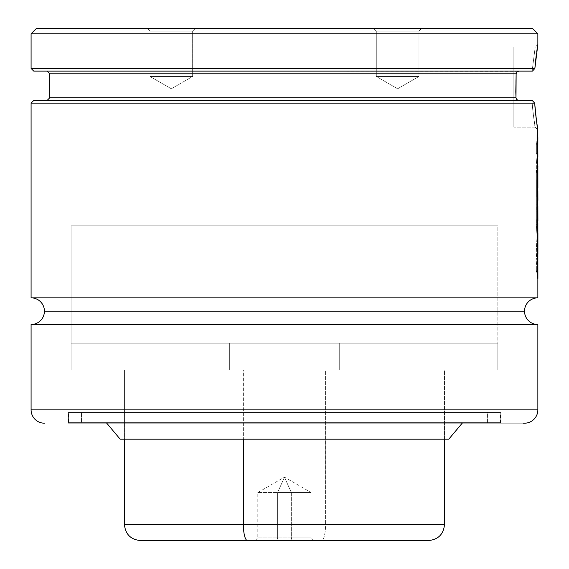 <?xml version="1.0" encoding="UTF-8"?>
<svg xmlns="http://www.w3.org/2000/svg" width="569" height="569" viewBox="0 0 569 569"><rect width="100%" height="100%" fill="white"/><g stroke="black" fill="none" stroke-linecap="round" stroke-linejoin="round"><path stroke-width="0.43" stroke-dasharray="2.85 2.13" d="M537.854 297.836L31.089 297.836L537.854 297.836M44.425 311.172L524.518 311.172L44.425 311.172M171.312 88.778L149.974 76.459L192.649 76.459L171.312 88.778L149.974 76.459L149.974 31.117L192.649 31.117L192.649 76.459L149.974 76.459L192.649 76.459L171.312 88.778L192.649 76.459L149.974 76.459L149.974 31.117L147.307 28.45L195.316 28.45L192.649 31.117L149.974 31.117L192.649 31.117L192.649 76.459L192.649 31.117L149.974 31.117L147.307 28.45L195.316 28.45L192.649 31.117L195.316 28.45L147.307 28.45L195.316 28.45L147.307 28.45L194.854 28.45L147.307 28.45L149.974 31.117L192.649 31.117L149.974 31.117L149.974 76.459L192.649 76.459L149.974 76.459L171.312 88.778L192.649 76.459L192.649 31.117L195.316 28.45L147.307 28.45L149.974 31.117L192.649 31.117L149.974 31.117L149.974 76.459L192.649 76.459L149.974 76.459L171.312 88.778M397.631 88.778L418.969 76.459L376.294 76.459L397.631 88.778L418.969 76.459L418.969 31.117L376.294 31.117L376.294 76.459L418.969 76.459L376.294 76.459L397.631 88.778L376.294 76.459L418.969 76.459L418.969 31.117L421.636 28.45L373.627 28.45L376.294 31.117L418.969 31.117L376.294 31.117L376.294 76.459L376.294 31.117L418.969 31.117L421.636 28.45L373.627 28.45L376.294 31.117L373.627 28.45L421.636 28.45L373.627 28.45L421.636 28.45L418.969 31.117L376.294 31.117L418.969 31.117L418.969 76.459L376.294 76.459L418.969 76.459L397.631 88.778L376.294 76.459L376.294 31.117L373.627 28.45L421.636 28.45L418.969 31.117L376.294 31.117L418.969 31.117L418.969 76.459L376.294 76.459L418.969 76.459L397.631 88.778M49.759 73.792L516.133 73.792L517.022 71.929L519.006 71.125L532.122 71.125L535.187 47.12L513.85 47.12L513.85 127.136L535.187 127.136L533.082 113.16L531.937 100.464L518.836 100.464L516.872 99.667L515.998 97.797L49.759 97.797M537.854 33.784L31.089 33.784L537.854 33.784M36.423 28.45L532.52 28.45L36.423 28.45M516.716 99.511L515.998 97.797L516.872 99.675L518.836 100.464L47.092 100.464L532.271 100.464L33.756 100.464L532.271 100.464L534.682 103.131L31.089 103.131L534.682 103.131L532.271 100.464L518.836 100.464L531.937 100.464L532.869 111.254L535.187 127.136L513.85 127.136L513.85 47.12L535.187 47.12L537.854 44.453L535.5 61.459M534.874 68.372L31.089 68.458L534.867 68.458L532.435 71.125L33.756 71.125L532.435 71.125L534.867 68.458L535.521 61.267M537.854 137.542L537.854 145.138L537.854 137.542M537.854 156.937L537.854 164.832L537.854 156.937M537.854 166.134L537.854 185.963L537.854 166.134M537.854 191.269L537.854 199.242L537.854 191.269M537.854 206.177L537.854 214.122L537.854 206.177M537.854 223.183L537.854 232.671L537.854 223.183M537.854 256.896L537.854 276.698L537.854 256.896M537.541 127.925L537.776 129.327M535.564 113.395L536.453 120.706M535.102 108.579L535.18 109.461M31.089 324.508L537.854 324.508L31.089 324.508M537.854 409.858L31.089 409.858L537.854 409.858M524.518 423.194L487.982 423.194A0.533 0.533 0 0 1 487.448 422.66L81.502 422.66A0.533 0.533 0 0 1 80.969 423.194A0.533 0.533 0 0 0 81.502 422.66L487.448 422.66L487.448 411.992L81.502 411.992L81.502 422.66L81.502 411.992L487.448 411.992L81.502 411.992L487.448 411.992L487.448 422.66L81.502 422.66L487.448 422.66A0.533 0.533 0 0 0 487.982 423.194L68.429 423.194L500.514 423.194L500.514 412.525L68.429 412.525L68.429 423.194L68.429 412.525L500.514 412.525L68.429 412.525L500.514 412.525L500.514 423.194L68.429 423.194L487.178 423.194L81.765 423.194L81.765 411.992L487.178 411.992L487.178 423.194L106.744 423.194L499.717 423.194L69.233 423.194A0.533 0.533 0 0 1 68.7 422.66L68.7 412.525L500.251 412.525L500.251 422.66L68.7 422.66L500.251 422.66A0.533 0.533 0 0 1 499.717 423.194L523.366 423.194M448.77 439.197L120.173 439.197L444.503 439.197L444.503 369.85L124.44 369.85L124.44 439.197L124.44 369.85L284.472 369.85L71.097 369.85L497.847 369.85L497.847 225.822L71.097 225.822L71.097 369.85L71.097 225.822L497.847 225.822L71.097 225.822L497.847 225.822L497.847 369.85L71.097 369.85L444.503 369.85L124.44 369.85L444.503 369.85L444.503 439.197L124.44 439.197L448.77 439.197M497.847 369.85L305.389 369.85L497.847 369.85L339.273 369.85L339.273 343.178L497.847 343.178L229.67 343.178L229.67 369.85L497.847 369.85L497.847 343.178M444.503 439.197L300.162 439.197L444.503 439.197L444.503 369.85L243.368 369.85L243.368 439.197L243.368 369.85L124.54 369.85L444.503 369.85M81.765 423.194L487.178 423.194L487.178 411.992L81.765 411.992L81.765 423.194M462.199 423.194L301.89 423.194L462.199 423.194M487.178 411.992L81.765 411.992L487.178 411.992M69.233 423.194L499.717 423.194A0.533 0.533 0 0 0 500.251 422.66L68.7 422.66A0.533 0.533 0 0 0 69.233 423.194M487.982 423.194L487 423.194L487.982 423.194M500.251 412.525L68.7 412.525L68.7 422.66L500.251 422.66L500.251 412.525L68.7 412.525L500.251 412.525M500.514 423.194L491.211 423.194L500.514 423.194M514.312 100.464L47.092 100.464L514.312 100.464M515.799 91.808L515.756 85.706L515.799 91.808M515.87 79.667L515.756 85.706L515.87 79.667M516.133 73.792L49.759 73.792L516.133 73.792L516.666 72.327L517.925 71.338L517.015 71.929M535.187 47.12L532.122 71.125L535.187 47.12L532.122 71.125L47.092 71.125L517.925 71.338M513.85 127.136L513.85 47.12L513.85 127.136M532.435 71.125L534.867 68.458M536.51 53.109L536.681 51.9M531.937 100.464C533.58 117.477 534.668 126.368 535.187 127.136C534.654 126.19 533.573 117.299 531.937 100.464L534.682 103.131M536.211 118.857L535.721 114.817M537.378 165.942L536.332 172.094L536.332 163.879L537.115 155.252L536.332 152.833L536.332 144.86L537.378 138.68L537.378 165.942L537.221 148.701L537.755 148.701L537.854 149.427L537.755 148.701L537.221 148.701L537.342 137.542L536.332 144.86L536.859 144.86L536.859 152.833L536.332 152.833L537.115 155.252L536.332 163.879L536.859 163.879L536.859 172.094L536.332 172.094L537.378 165.942M537.854 150.138L537.371 150.138L537.854 150.138M537.854 155.309L537.371 155.309L537.854 155.309M537.883 157.023L537.776 160.287L537.243 160.287L537.776 160.287L537.883 157.023M537.876 156.937L537.342 156.937L537.876 156.937M537.876 164.832L537.342 164.832L537.876 164.832M537.911 165.942L536.859 172.094L536.332 172.094L536.332 163.879L536.859 163.879L537.648 155.252L537.115 155.252L537.648 155.252L536.859 152.833L536.332 152.833L536.332 144.86L536.859 144.86L537.911 138.68L536.859 144.86L536.859 152.833L537.648 155.252L536.859 163.879L536.859 172.094L537.911 165.942M537.876 137.542L537.342 137.542L537.876 137.542M537.876 145.138L537.342 145.138L537.876 145.138M537.854 147.698L537.755 148.701L537.854 147.698M537.378 146.283L537.342 137.542L537.378 146.283M537.378 230.417L537.278 226.611L536.837 233.276L536.332 224.705L536.332 173.396L537.378 167.272L537.364 187.678L537.364 175.793L537.278 188.09L537.015 189.882L536.837 179.626L536.837 196.846L537.378 192.414L536.837 204.819L536.837 211.704L537.378 207.301L537.342 232.671L537.378 207.301L537.378 215.26L537.342 206.177L536.837 211.704L536.837 204.819L537.378 192.414L537.378 200.388L537.342 191.269L536.837 196.846L536.837 179.626L537.015 178.815L537.549 178.815L537.549 189.882L537.015 189.882L537.278 177.101L537.364 175.793L537.897 175.793L537.897 187.678L537.897 175.793L537.812 177.101L537.278 177.101L537.812 177.101L537.549 189.882L537.015 189.882L537.015 178.815L537.549 178.815L537.371 179.626L536.837 179.626L537.371 179.626L537.371 196.846L536.837 196.846L537.371 196.846L537.911 192.414L537.371 196.846L537.371 179.626L537.549 189.882L537.812 188.09L537.897 175.793L537.364 175.793L537.364 187.678L537.342 166.134L536.332 173.396L536.332 224.705L536.837 233.276L537.364 233.276L536.795 233.29L537.278 226.611L537.378 230.417M536.823 219.591L536.923 224.997L536.823 219.591L537.356 219.591L537.648 218.283L537.122 218.283L536.823 219.591L536.83 223.589L537.364 223.589L537.356 219.591L536.823 219.591M536.83 223.589L536.908 225.011L537.036 224.158L537.57 224.158L537.442 225.011L537.364 223.589L536.83 223.589M537.364 233.276L537.812 226.611L537.278 226.611L537.812 226.611L537.911 230.417L537.812 226.611L537.364 233.276L536.866 224.705L536.332 224.705L536.866 224.705L536.859 173.396L536.332 173.396L536.859 173.396L537.911 167.272L536.859 173.396L536.866 224.705L537.364 233.276L536.837 233.276M537.876 166.134L537.342 166.134L537.876 166.134M537.876 185.963L537.342 185.963L537.876 185.963M537.854 187.678L537.364 187.678L537.854 187.678M537.876 191.269L537.342 191.269L537.876 191.269M537.876 199.242L537.342 199.242L537.876 199.242M537.854 201.782L537.371 204.819L536.837 204.819L537.371 204.819L537.371 211.704L536.837 211.704L537.371 211.704L537.911 207.301L537.371 211.704L537.911 200.388M537.876 206.177L537.342 206.177L537.876 206.177M537.876 214.122L537.342 214.122L537.876 214.122M537.854 216.654L537.321 216.654L537.854 216.654M537.854 218.368L537.321 218.368L537.854 218.368M537.876 223.183L537.342 223.183L537.876 223.183M537.876 232.671L537.342 232.671L537.876 232.671M537.036 224.158L537.122 218.283L537.648 218.283L537.57 224.158L537.036 224.158M537.356 219.591L537.456 224.997L537.356 219.591M537.378 187.073L537.342 166.134L537.378 187.073M537.328 257.75L537.136 259.578L536.553 258.262L536.283 249.293L537.307 231.882L537.328 257.75M537.755 240.481L537.321 248.482C537.356 251.854 537.499 252.65 537.748 250.872L537.911 246.69L537.748 250.872L537.541 251.797L537.001 251.797L537.214 250.872L537.748 250.872C537.499 252.65 537.356 251.854 537.321 248.482L536.787 248.482C536.816 251.854 536.958 252.65 537.214 250.872L537.221 240.481L536.787 248.482C536.816 251.854 536.958 252.65 537.214 250.872L537.221 240.481L537.861 239.933L537.221 240.481L536.787 248.482L537.321 248.482L537.755 240.481L537.904 242.494L537.371 242.494L537.904 242.494L537.371 242.494L537.904 242.494L537.911 244.67L537.755 240.481L537.221 240.481M537.911 254.258L537.669 259.578L537.136 259.578L537.321 231.86L536.283 249.293L536.816 249.293L537.627 233.283L537.093 233.283L537.627 233.283L537.854 231.86L537.911 233.006M537.869 240.154L537.335 240.154L537.869 240.154M537.883 257.039L537.669 259.578L536.951 259.962L537.669 259.578C537.172 261.235 536.887 257.807 536.816 249.293L536.283 249.293C536.375 257.785 536.659 261.214 537.136 259.578M537.748 250.872L537.214 250.872M537.669 259.578L537.079 258.262L536.816 249.293L537.89 232.052M537.364 250.588L537.378 233.006L537.364 250.588M537.378 277.8L537.364 266.577L536.325 272.202L536.325 264.222L537.378 258.027L537.378 277.8L537.342 256.896L536.325 264.222L536.859 264.222L537.911 258.027L536.859 264.222L536.859 272.202L536.325 272.202L537.364 266.577L537.897 266.577L537.897 278.405L537.897 266.577L536.859 272.202L536.325 272.202L536.325 264.222L536.859 264.222L536.859 272.202L537.897 266.577L537.364 266.577L537.364 278.405L537.342 256.896L537.876 256.896L537.342 256.896L537.342 276.698L537.876 276.698L537.342 276.698L537.378 277.8M537.854 278.405L537.364 278.405L537.854 278.405M537.421 134.597L536.887 134.597L537.264 136.318L537.797 136.318L537.264 136.318L536.887 134.597L537.421 134.597M537.421 273.924L536.887 273.924L536.887 134.597L536.887 273.924L537.421 273.924M537.797 275.681L537.264 275.681L536.887 273.924L537.264 275.681L537.264 136.318L537.264 275.681L537.797 275.681M255.132 540.55L257.8 537.883L257.8 492.541L291.321 492.541L284.472 477.142L291.321 492.541L277.622 492.541L284.472 477.142L277.622 492.541L257.8 492.541L277.622 492.541L277.622 537.883L277.622 492.541L291.321 492.541L291.321 537.883L257.8 537.883L291.321 537.883L292.011 540.55L255.132 540.55L276.939 540.55L277.622 537.883L276.939 540.55L255.197 540.55L313.811 540.55L292.011 540.55L291.321 537.883L311.143 537.883L277.622 537.883L311.143 537.883L291.321 537.883L291.321 492.541L311.143 492.541L277.622 492.541M428.5 540.55L321.464 540.55A16.003 4.111 90 0 0 325.575 524.547L444.503 524.547L325.575 524.547L325.575 369.85L124.44 369.85L325.575 369.85L325.575 524.547L124.44 524.547M229.67 343.178L497.719 343.178L71.097 343.178L339.273 343.178L339.273 369.85L71.097 369.85L229.67 369.85L229.67 343.178M339.273 369.85L71.225 369.85L339.273 369.85M243.368 524.547L325.575 524.547A16.003 4.111 -90 0 1 321.464 540.55L247.479 540.55M428.215 540.55L140.529 540.55M313.811 540.55L311.143 537.883L311.143 492.541L291.321 492.541M535.187 127.136L537.854 129.803M536.908 225.011L537.442 225.011M537.854 231.86L537.321 231.86M257.8 492.541L284.472 477.142L311.143 492.541M71.097 343.178L71.097 369.85M124.44 369.85L124.44 439.197"/><path stroke-width="0.85" d="M537.854 297.836L537.854 276.698L537.854 297.836L31.089 297.836L31.089 103.131L33.756 100.464L532.271 100.464L33.756 100.464L31.089 103.131L31.089 297.836A13.336 13.336 0 0 1 44.425 311.172A13.336 13.336 0 0 0 31.089 297.836L537.854 297.836A13.336 13.336 0 0 0 524.518 311.172A13.336 13.336 0 0 1 537.698 297.836M524.518 311.172L44.425 311.172L524.518 311.172A13.336 13.336 0 0 0 537.854 324.508L31.089 324.508A13.336 13.336 0 0 0 44.425 311.172A13.336 13.336 0 0 1 31.089 324.508L31.089 409.858L31.089 324.508L537.854 324.508L537.854 409.858A13.336 13.336 0 0 1 524.518 423.194A13.336 13.336 0 0 0 537.854 409.858L31.089 409.858A13.336 13.336 0 0 0 44.425 423.194A13.336 13.336 0 0 1 31.089 409.858L537.854 409.858L537.854 324.508A13.336 13.336 0 0 1 524.518 311.172M517.925 71.338L519.006 71.125M516.837 99.632L515.998 97.797L515.799 91.822L516.133 73.792L49.759 73.792L49.759 97.797L515.998 97.797L49.759 97.797L515.998 97.797L516.133 73.792L517.015 71.929M517.783 100.258L518.836 100.464M31.089 33.784L36.423 28.45L31.089 33.784L31.089 68.458L31.089 33.784L537.854 33.784L537.854 44.453L537.854 33.784L31.089 33.784M532.52 28.45L537.854 33.784L532.52 28.45L36.423 28.45L532.52 28.45M535.5 61.459L534.874 68.372M31.089 103.131L534.682 103.131L31.089 103.131M537.755 129.199L537.854 137.542L537.655 128.615M537.854 145.138L537.854 156.937L537.854 145.138M537.854 164.832L537.854 166.134L537.854 164.832M537.854 185.963L537.854 191.269L537.854 185.963M537.854 199.242L537.854 206.177L537.854 199.242M537.854 214.122L537.854 223.183L537.854 214.122M537.854 232.671L537.854 256.896L537.854 232.671M536.453 120.706L535.635 114.02M462.199 423.194L448.77 439.197L462.199 423.194M120.173 439.197L106.744 423.194L120.173 439.197L448.77 439.197L120.173 439.197M524.518 423.194L523.366 423.194M535.123 108.814L534.682 103.131C536.311 120.016 537.371 128.907 537.854 129.803L536.211 118.857M516.872 99.667L517.769 100.251M518.43 100.436L516.716 99.511M518.7 71.139L516.908 72.035L516.133 73.792L49.759 73.792L516.133 73.792M33.756 71.125L532.435 71.125L33.756 71.125L31.089 68.458L534.874 68.458L31.089 68.458M534.874 68.458L537.854 44.453L534.874 68.458L532.435 71.125M535.521 61.267L536.51 53.109M536.681 51.9L537.854 44.453M532.271 100.464L534.682 103.131M535.721 114.817L535.102 108.579M537.911 165.942L537.897 166.61M537.876 137.542L537.854 147.698L537.876 137.542M537.854 149.427L537.883 157.023L537.854 149.427M537.876 223.183L537.876 232.671L537.876 223.183M537.876 206.177L537.911 221.021L537.876 206.177M537.911 200.388L537.876 191.269L537.854 201.782M537.876 166.134L537.897 187.678L537.876 166.134M537.897 250.588L537.911 233.006L537.897 250.588M537.904 242.494L537.371 242.494L537.904 242.494M537.84 231.882L537.883 257.039M537.911 244.67L537.911 246.69L537.911 244.67M537.911 232.998L537.911 254.258M537.876 256.896L537.897 278.405L537.876 256.896M537.797 136.318L537.421 134.597L537.421 273.924L537.797 275.681L537.797 136.318L537.797 275.681L537.421 273.924L537.421 134.597L537.797 136.318M325.575 524.547L243.368 524.547A16.003 4.111 90 0 0 247.479 540.55L321.464 540.55M124.44 439.197L124.44 524.547C125.393 534.263 130.728 539.597 140.443 540.55L247.479 540.55A16.003 4.111 -90 0 1 243.368 524.547L124.44 524.547L243.368 524.547L243.368 439.197L243.368 524.547L444.503 524.547C443.557 534.263 438.222 539.597 428.5 540.55M140.529 540.55L428.215 540.55M49.759 97.797L47.092 100.464M49.759 73.792L47.092 71.125M444.503 439.197L444.503 524.547"/></g></svg>

